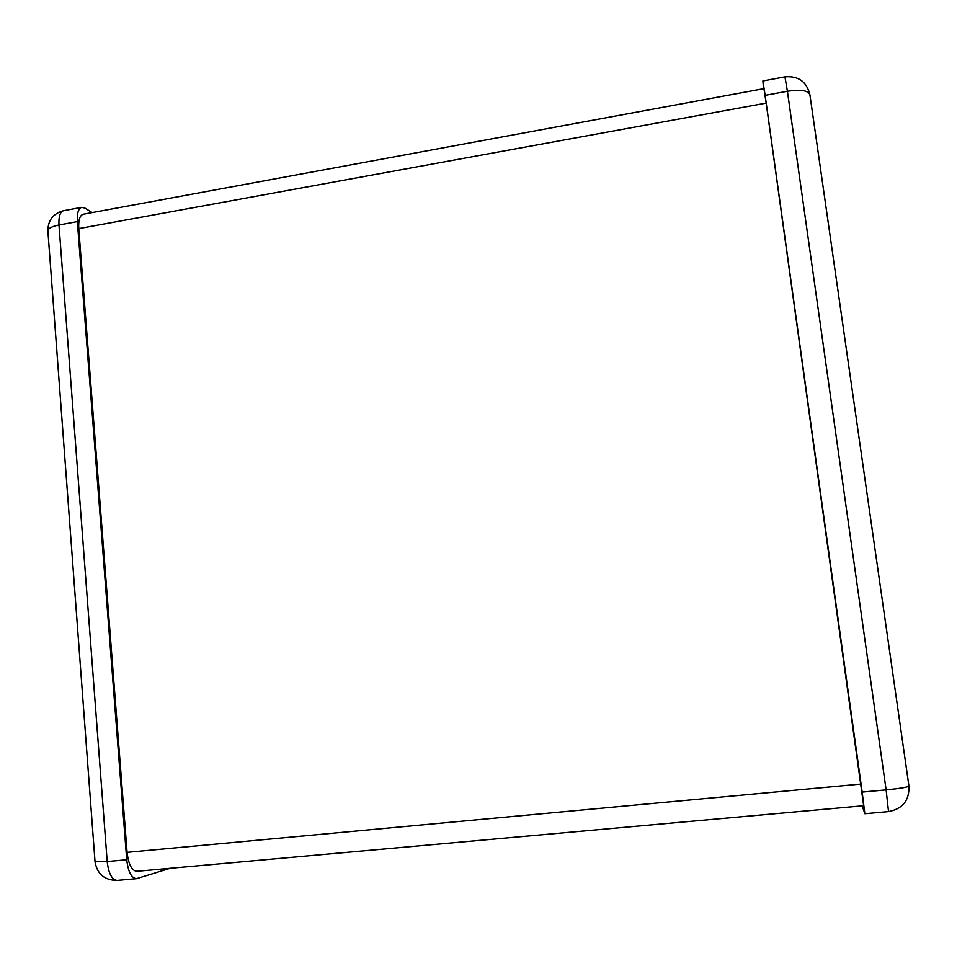 <?xml version="1.0" encoding="UTF-8"?>
<svg xmlns="http://www.w3.org/2000/svg" width="957" height="957" viewBox="0 0 957 957"><rect width="100%" height="100%" fill="white"/><g stroke="black" fill="none" stroke-linecap="round" stroke-linejoin="round"><path stroke-width="1.44" d="M170.226 868.298L136.468 878.693C131.36 878.036 128.118 871.731 126.731 859.757L77.35 221.617C76.907 213.363 78.33 208.614 81.644 207.346L84.946 208.076L92.147 212.586M862.221 805.854L864.829 813.713L862.173 792.085L765.133 95.341L787.408 91.25L886.122 789.872L888.527 811.596C902.714 808.88 909.509 800.363 908.923 786.02L908.887 785.924M763.542 88.714L762.896 80.95L765.133 95.341M766.174 103.093L763.925 88.642L83.08 214.26C79.754 215.528 78.318 220.313 78.761 228.603L766.174 103.093L863.669 805.722L136.839 871.313C131.731 870.667 128.477 864.338 127.078 852.352L78.761 228.603M47.874 230.84C47.994 220.254 53.173 213.555 63.425 210.731C60.028 211.999 58.544 216.76 58.975 224.991L107.196 861.551L95.03 861.779L47.874 230.84C48.233 228.352 51.929 226.402 58.975 224.991L77.35 221.617M126.731 859.757L107.196 861.551C108.572 873.49 111.873 879.782 117.101 880.416L136.468 878.693M862.173 792.085L886.122 789.872C900.142 788.484 907.738 787.192 908.923 786.02L809.885 94.623C808.007 90.413 800.519 89.288 787.408 91.25L784.943 76.859L762.896 80.95M809.909 94.994L809.885 94.623C806.667 81.632 798.353 75.723 784.943 76.859M127.078 852.352L861.013 784.046M95.03 861.779C97.171 874.112 104.528 880.32 117.101 880.416M63.425 210.731L81.644 207.346M864.829 813.713L888.527 811.596"/></g></svg>
